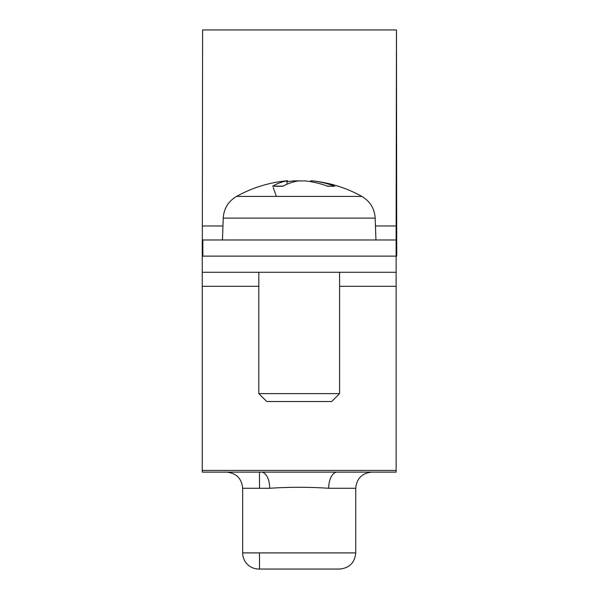 <?xml version="1.0" encoding="UTF-8"?>
<svg xmlns="http://www.w3.org/2000/svg" width="599" height="599" viewBox="0 0 599 599"><rect width="100%" height="100%" fill="white"/><g stroke="black" fill="none" stroke-linecap="round" stroke-linejoin="round"><path stroke-width="0.9" d="M202.26 239.974L202.26 256.125L396.126 256.125L396.126 239.974L202.26 239.974L202.267 272.283L396.134 272.283L396.463 46.108L396.718 256.125L396.463 29.95L202.597 29.95L202.357 225.973L222.955 225.973M259.487 552.892L259.487 569.05L339.438 569.05L258.813 569.05A16.158 16.158 180 0 1 242.662 552.892L355.746 552.892C354.788 562.708 349.404 568.092 339.596 569.05L339.438 569.05M396.134 272.283L396.134 472.117L337.132 472.117A16.158 8.431 -90 0 0 328.701 488.275L355.746 488.275C356.704 478.459 362.088 473.075 371.897 472.117L226.774 472.117L259.487 472.117L259.487 488.275M202.267 472.117L226.504 472.117C236.32 473.075 241.704 478.459 242.662 488.275L269.707 488.275A16.158 8.431 90 0 0 261.276 472.117L202.267 472.117L202.267 272.283M269.707 488.275C289.369 486.957 309.032 486.957 328.701 488.275M259.487 569.05L258.813 569.05M396.718 256.125L396.209 256.125L396.718 256.125M202.851 256.125L202.821 239.974M396.126 239.974L396.463 29.95M202.342 239.974L202.357 225.973M202.372 239.974L202.342 256.125M266.742 401.525L331.666 401.525L339.596 393.595L258.813 393.595L266.742 401.525M276.409 196.412L273.226 187.614M270.456 196.412L236.523 196.412C228.294 201.324 223.861 208.557 223.225 218.118L375.176 218.118C374.54 208.557 370.107 201.316 361.878 196.412L236.523 196.412A129.242 129.242 0 0 1 286.539 180.816L287.7 180.756L286.846 180.935A129.174 71.026 84 0 0 272.56 186.252L273.002 186.124M327.151 186.124L334.699 186.252A129.174 106.375 -81.2 0 0 312.985 180.935L310.709 180.756M272.56 186.252L282.818 186.252A129.174 72.412 -84 0 1 298.16 180.935L305.385 180.935A129.174 107.303 81 0 1 327.81 186.252L334.699 186.252M327.952 196.412L334.137 196.412M299.201 180.816L293.016 180.935A129.174 107.303 -81 0 0 287.775 181.669M396.134 470.417L202.267 470.417M396.134 286.285L339.596 286.285M258.813 286.285L202.267 286.285M396.68 228.122L396.239 228.122M375.453 225.973L396.224 225.973M286.846 180.935L287.078 184.207M242.662 488.275L242.662 552.892M355.746 488.275L355.746 552.892M258.813 272.283L258.813 393.595M339.596 272.283L339.596 393.595M283.245 186.124L273.039 186.124M361.878 196.412A129.242 129.242 0 0 0 311.869 180.816M223.225 218.118L222.461 239.974M375.176 218.118L375.94 239.974"/></g></svg>
